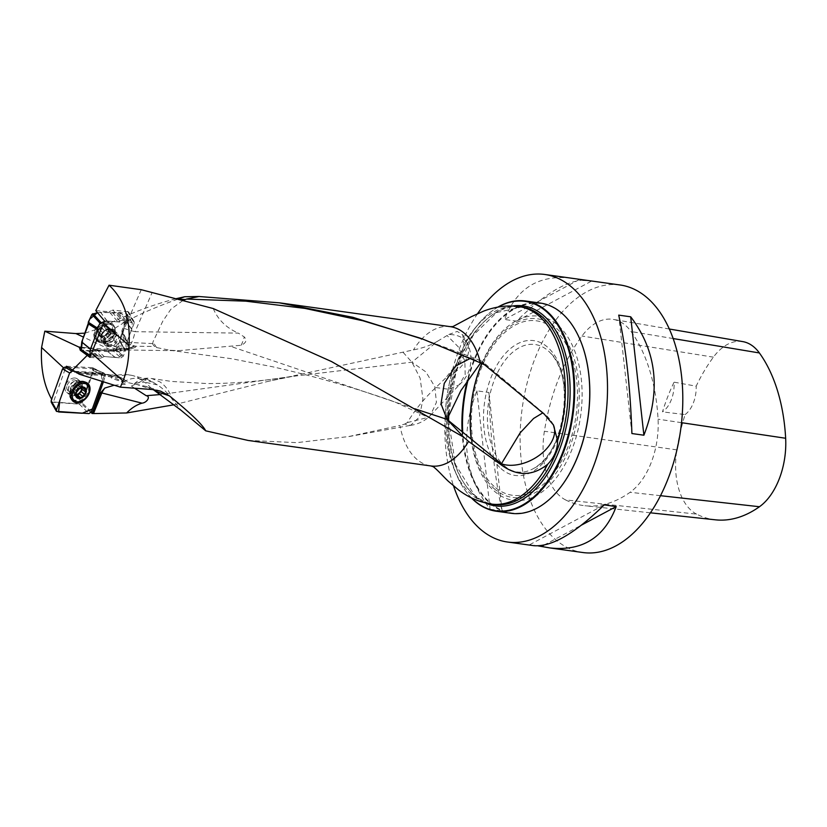 <?xml version="1.0" encoding="UTF-8"?>
<svg xmlns="http://www.w3.org/2000/svg" width="827" height="827" viewBox="0 0 827 827"><rect width="100%" height="100%" fill="white"/><g stroke="black" fill="none" stroke-linecap="round" stroke-linejoin="round"><path stroke-width="0.62" stroke-dasharray="4.13 3.1" d="M248.121 440.409L296.924 442.641L348.808 436.532L399.917 425.491A70.316 41.629 -82.1 0 0 430.888 465.952M156.572 347.557L152.954 341.923L152.799 343.608A8.818 3.794 11.7 0 0 154.835 346.482L156.572 347.557L170 350.255L177.97 350.7L241.081 345.283C246.126 343.019 247.19 340.238 244.275 336.951L238.321 333.105L135.08 331.699L151.93 292.965M213.242 308.543C218.049 319.791 226.402 327.978 238.321 333.105M175.831 298.764C151.682 304.925 126.438 314.684 100.088 328.05L109.422 332.444A22.422 9.934 -16.2 0 1 111.583 330.614A34.3 10.575 -87.2 0 0 114.932 341.758A34.3 28.252 -34.4 0 1 108.347 340.993A34.3 28.252 -34.4 0 1 104.181 339.701C104.305 337.819 106.052 335.4 109.422 332.444M174.115 404.765L268.837 381.185L413.469 349.904C423.186 348.002 431.27 345.076 437.71 341.127L411.918 362.185L292.127 376.43L160.49 394.541M90.846 412.632L81.801 404.062L53.414 401.984L51.677 399.245M85.098 333.157L100.088 328.05M79.206 374.176L110.808 375.892L120.804 378.239L117.558 377.143L111.449 377.029C118.333 374.29 125.394 373.814 132.63 375.572A33.876 26.65 -75.8 0 0 117.558 377.143M403.069 352.312L411.918 362.185L420.126 378.135L422.959 399.121L419.351 417.128L410.668 425.295L404.589 424.127L399.917 425.491M404.589 424.127L407.38 422.576C414.689 410.202 424.158 398.531 435.798 387.553L445.443 378.27A34.3 21.161 152.8 0 0 467.172 343.308A34.3 21.161 152.8 0 0 448.792 334.501L437.71 341.127M448.792 334.501L457.186 331.42L462.748 334.79L463.813 344.642C462.624 352.147 459.254 359.879 453.692 367.839L445.443 378.27M113.526 333.695A6.43 4.693 -43.6 0 1 115.78 334.801A6.43 4.693 -43.6 0 1 115.542 341.231A6.43 4.693 -43.6 0 1 108.978 344.797A6.43 4.693 -43.6 0 1 106.456 343.66A6.43 4.693 -43.6 0 1 106.786 337.106A6.43 4.693 -43.6 0 1 113.526 333.695M95.767 310.621L109.092 311.707L117.982 321.91L104.409 320.804M117.982 321.91L121.745 320.256L112.865 310.053L128.599 311.862L121.858 330.841L127.389 340.765L134.15 323.161L128.619 313.237M127.596 311.252L133.116 321.176L121.745 320.256M133.116 321.176L134.129 321.786L134.15 323.161M127.389 340.765L127.937 344.135L122.417 334.211L116.411 349.821L113.526 351.113L96.924 349.769L104.264 356.551L120.866 357.905L113.526 351.113M116.411 349.821L123.306 356.199L127.937 344.135M123.306 356.199L120.866 357.905M104.264 356.551L100.491 358.205L93.058 351.33A2.14 1.737 130.3 0 0 94.929 350.483L94.981 350.534A2.14 1.788 -47.2 0 1 93.058 351.33L82.297 350.441M89.947 357.347L100.491 358.205M66.418 366.247L92.159 367.643L103.892 373.484A2.14 1.385 93.1 0 1 104.553 374.342L77.314 372.863M96.924 349.769L91.962 348.787L93.048 351.31M91.962 348.787L81.201 347.919M160.572 391.13L146.121 386.405L118.695 380.72L111.738 378.311L110.983 377.401L111.449 377.029M103.427 381.816L105.68 374.621M104.595 373.649L105.567 375.644L104.553 374.342M93.596 349.263L111.428 350.71L110.373 349.604L81.263 347.247M141.252 289.698L124.391 328.464A17.171 12.529 136.4 0 0 130.356 344.911L135.866 346.244L135.504 347.206L122.872 348.332L106.104 344.859L104.316 342.636L104.181 339.701M127.668 342.45L122.386 332.836L122.417 334.211M122.138 332.526L121.858 330.841M119.863 321.083L110.983 310.88L112.865 310.053M110.983 310.88L109.092 311.707M67.204 385.175A6.43 4.466 -51.3 0 1 74.089 379.903A6.43 4.466 -51.3 0 1 76.063 380.616A6.43 4.466 -51.3 0 1 75.526 388.432A6.43 4.466 -51.3 0 1 68.021 390.654A6.43 4.466 -51.3 0 1 67.204 385.175M63.379 367.684L65.106 369.276L66.005 367.209M65.106 369.276L53.414 401.984M105.287 376.605L93.678 370.816L81.801 404.062M93.678 370.816L92.913 367.839L92.159 367.643M471.266 497.771A106.125 62.821 97.9 0 1 463.585 488.023A106.125 62.821 97.9 0 1 487.806 314.384A106.125 62.821 97.9 0 1 497.864 307.117M462.076 431.632A106.125 62.821 -82.1 0 0 489.191 502.64A106.125 62.821 -82.1 0 0 511.158 513.298M540.486 303.095A106.125 62.821 -82.1 0 0 467.389 380.224M498.143 307.065A105.711 62.583 -82.1 0 0 487.465 314.684A105.711 62.583 -82.1 0 0 463.337 487.641A105.711 62.583 -82.1 0 0 471.514 497.895M561.678 485.759A105.691 62.573 97.9 0 1 489.687 502.309A105.691 62.573 97.9 0 1 462.707 432.149M468.413 378.673A105.691 62.573 97.9 0 1 523.563 305.101A105.691 62.573 97.9 0 1 581.536 343.422M477.624 313.609A135.059 79.961 -82.1 0 0 453.578 485.976M620.126 284.984A135.059 79.961 -82.1 0 0 527.202 382.725A135.059 79.961 -82.1 0 0 554.834 538.956A135.059 79.961 -82.1 0 0 582.797 552.519M490.091 509.246L502.072 510.921C494.949 479.267 490.556 439.799 488.871 392.494L476.89 390.83C459.636 435.478 464.04 474.956 490.091 509.246L476.89 390.83M538.108 545.872L529.673 544.704L533.663 545.665M570.992 278.13C538.584 274.585 516.441 288.365 504.563 319.48L516.544 321.145C543.091 295.074 565.141 281.418 582.673 280.167M565.534 499.901A154.36 91.383 -82.1 0 0 584.927 505.742A154.36 91.383 -82.1 0 0 630.081 492.292A64.32 38.073 -82.1 0 0 658.054 419.165A154.36 91.383 -82.1 0 0 631.073 331.534A64.32 38.073 -82.1 0 0 613.303 319.408A64.32 38.073 -82.1 0 0 581.96 336.02A154.36 91.383 -82.1 0 0 544.393 431.26A64.32 38.073 -82.1 0 0 565.534 499.901L696.623 514.136A150.266 88.954 -82.1 0 0 715.5 519.832M742.739 341.603A60.226 35.654 -82.1 0 0 713.401 357.161A150.266 88.954 -82.1 0 0 696.179 386.178L674.067 382.157A25.73 15.227 97.9 0 1 662.458 411.877A150.959 89.368 97.9 0 1 674.067 382.157M696.623 514.136A60.226 35.654 -82.1 0 1 676.827 449.867A150.266 88.954 -82.1 0 1 685.097 414.565L662.458 411.877M685.097 414.565A25.73 15.227 -82.1 0 0 696.179 386.178M488.871 392.494L502.072 510.921M543.939 545.148L581.629 525.031M529.673 544.704L604.237 504.894M631.911 433.544L618.71 315.128M591.109 281.345L516.544 321.145M579.138 279.671L504.563 319.48M92.913 367.839L104.574 373.639L75.877 371.964M95.332 349.78L96.19 349.769L94.981 350.534L102.372 357.378M93.927 349.418L94.929 350.483M114.209 385.217L124.949 384.235C127.916 383.066 128.268 381.94 125.993 380.854L120.804 378.239M77.893 373.173L109.546 374.879A3.432 2.212 -86.9 0 0 108.647 374.517C114.943 374.869 120.463 376.781 125.197 380.255L125.249 380.296A3.432 2.471 -53.4 0 0 125.197 380.255A3.432 2.471 -53.4 0 0 121.228 381.464A50.168 34.837 128.7 0 0 106.528 376.399L105.37 376.337M146.11 386.426L153.233 389.61M177.64 299.219C148.002 309.805 125.993 320.266 111.583 330.614M110.373 349.604L122.872 348.332M502.196 379.996L483.082 363.094L477.437 359.269L470.398 358.36M182.85 300.532L170.869 309.257L162.712 321.31L152.954 341.923M543.752 413.262L482.854 361.916L484.87 365.007M482.854 361.916L480.611 362.929M544.28 414.172L542.677 412.942M172.398 399.565C168.222 393.528 163.198 388.628 157.316 384.865A13.708 2.357 -152.9 0 1 153.191 382.177L147.103 379.262L139.928 379.211L131.452 386.085L147.992 378.197L151.786 378.539L160.056 381.96C165.751 385.92 169.866 391.791 172.398 399.565L181.196 410.388M131.452 386.085L134.584 388.214M407.38 422.576L428.438 417.335L430.36 415.464L436.429 402.335L434.785 386.56L425.843 371.881L411.918 362.185M435.798 387.553L448.772 389.279L459.243 384.793L465.188 374.61L464.846 360.985L458.344 346.937L447.076 335.524M151.155 388.473A33.876 28.118 -78 0 0 144.487 382.126L132.289 383.511M104.316 342.636A34.3 28.252 145.6 0 0 111.242 345.2A34.3 28.252 145.6 0 0 117.816 345.975A34.3 12.653 -89.2 0 0 123.626 349.955L123.626 349.955A34.3 12.653 -89.2 0 0 127.565 348.332M130.356 344.911A34.3 12.653 -89.2 0 0 135.08 331.699A34.3 11.774 23.5 0 1 124.391 328.464M241.081 345.283A34.3 12.653 -89.2 0 0 244.275 336.951M99.178 335.442L100.718 335.69L103.261 338.367L101.835 338.233L99.106 335.369L98.454 330.707A6.047 4.404 136.4 0 0 99.178 335.442A6.047 4.404 136.4 0 0 104.119 335.845A6.047 4.404 136.4 0 0 108.327 331.503A6.047 4.404 136.4 0 0 107.593 326.779A6.047 4.404 136.4 0 0 102.662 326.376A6.047 4.404 136.4 0 0 98.454 330.707L101.773 327.864L104.295 330.511L106.652 329.156L107.655 329.983A4.611 3.36 136.4 0 0 103.623 331.72A4.611 3.36 136.4 0 0 102.093 335.71L101.142 334.77L104.295 330.511M100.108 340.166A10.286 7.505 -43.6 0 1 96.066 338.346A10.286 7.505 -43.6 0 1 98.351 325.817A10.286 7.505 -43.6 0 1 110.983 324.153A10.286 7.505 -43.6 0 1 110.611 334.439A10.286 7.505 -43.6 0 1 100.108 340.166M101.793 341.933A10.286 7.505 -43.6 0 1 97.751 340.114A10.286 7.505 -43.6 0 1 100.036 327.585A10.286 7.505 -43.6 0 1 112.668 325.931A10.286 7.505 -43.6 0 1 114.271 330.769A10.286 7.505 -43.6 0 1 102.517 341.954A10.286 7.505 -43.6 0 1 101.793 341.933M100.718 335.69L103.003 335.834L104.584 337.964A4.611 3.36 -43.6 0 1 102.093 335.71L101.773 337.013L99.23 334.335M105.536 338.553L102.993 335.876L104.119 335.845L107.345 332.847L108.327 331.503L108.027 330.397L111.097 333.178L109.888 335.514L108.616 336.238A4.611 3.36 136.4 0 0 110.146 332.247A4.611 3.36 136.4 0 0 107.655 329.983L110.404 329.725L110.446 332.95M105.411 338.284L103.003 335.834L105.525 338.481M101.793 335.007L99.209 332.32L101.504 334.842M101.432 334.832L98.496 331.999L101.142 334.77M111.097 333.178L108.43 330.387L110.808 333.126M110.735 333.116L108.213 330.459L107.593 326.779L104.026 326.386L106.652 329.156M110.404 329.725L107.593 326.779M106.704 329.404L104.161 326.727L102.662 326.376L101.773 327.864M106.828 329.673L104.202 326.82L106.714 329.466M100.801 335.659L103.323 338.305L104.584 337.964A4.611 3.36 136.4 0 0 108.616 336.238L107.955 337.509L105.587 338.801M99.809 329.766L102.352 332.433M101.742 327.771L104.285 330.449M106.435 326.913L108.978 329.591M107.924 328.267L110.467 330.945M107.345 332.847L109.888 335.514M105.411 334.842L107.955 337.509M101.835 338.233L101.773 337.013M83.341 382.074A10.286 7.143 128.7 0 0 82.069 381.867A10.286 7.143 128.7 0 0 81.036 381.888A10.286 7.143 128.7 0 0 70.336 395.223A10.286 7.143 128.7 0 0 71.019 397.446M72.352 399.079A10.286 7.143 128.7 0 0 84.364 395.523A10.286 7.143 128.7 0 0 85.233 383.025M83.444 388.049L80.415 385.62L79.175 386.075A4.611 3.194 128.7 0 0 75.391 387.966L74.192 388.731L73.065 391.181L73.923 392.07A4.611 3.194 -51.3 0 1 75.391 387.966L76.022 386.643L79.051 389.072M81.366 388.163L79.175 386.075A4.611 3.194 -51.3 0 1 81.48 388.225L81.594 385.558L80.415 385.62M76.704 394.283A4.611 3.194 -51.3 0 1 76.239 394.293A4.611 3.194 -51.3 0 1 73.923 392.07L73.82 394.799L76.715 394.396M73.376 391.212L76.136 393.425L73.314 391.202M77.221 391.161L74.192 388.731M76.632 395.833L73.603 393.404M76.932 394.51L77.769 395.182M76.56 395.999L74.999 394.737M80.147 397.28L77.118 394.851M85.129 391.584L82.1 389.166L85.036 391.564M83.269 388.132L81.801 386.953M78.482 385.847L78.214 385.227L76.022 386.643M81.056 387.729L78.296 385.506M503.963 465.508A64.341 38.083 -82.1 0 0 534.118 468.185A64.341 38.083 -82.1 0 0 563.89 413.51A64.341 38.083 -82.1 0 0 550.213 352.778A64.341 38.083 -82.1 0 0 548.373 350.989A64.341 38.083 -82.1 0 0 494.401 379.8A64.341 38.083 -82.1 0 0 503.963 465.508M471.214 439.106A92.913 55.006 -82.1 0 0 494.091 490.938A92.913 55.006 -82.1 0 0 571.55 450.57A92.913 55.006 -82.1 0 0 559.6 326.82A92.913 55.006 -82.1 0 0 481.79 363.477M90.525 355.941L95.012 356.747L96.945 355.961L115.232 357.398L121.342 356.086L124.639 350.276L124.412 348.529L131.751 329.425L132.279 322.819L127.234 321.713L125.29 322.499L107.272 321.041L103.933 321.724M122.262 355.331L116.131 349.211L119.812 341.375L119.481 339.546L124.536 349.366L119.481 339.546L126.262 321.868L131.751 329.425M108.265 346.658A8.58 6.254 -43.6 0 1 104.905 345.138A8.58 6.254 -43.6 0 1 105.215 336.568A8.58 6.254 -43.6 0 1 113.971 331.803A8.58 6.254 -43.6 0 1 117.331 333.322A8.58 6.254 -43.6 0 1 117.02 341.892A8.58 6.254 -43.6 0 1 108.265 346.658M116.131 349.211L115.211 349.966L121.342 356.086M115.232 357.398L107.768 351.578L115.211 349.966M107.768 351.578L114.963 357.419M96.945 355.961L90.825 350.245L107.5 351.599M90.825 350.245L88.768 351.175L95.012 356.747M96.015 356.365L89.833 350.72L81.573 349.883L88.768 351.175M107.003 321.062L100.315 312.006L97.462 312.627L119.874 312.513L126.696 317.723L119.915 340.858L112.948 350.462L90.329 350.338M100.315 312.006L107.272 321.041M125.29 322.499L117.258 313.34L100.584 311.986M117.258 313.34L119.315 312.41L127.234 321.713M131.855 322.54L126.49 313.702L119.315 312.41M126.49 313.702L132.361 323.254M131.813 329.146L126.335 321.589L126.996 314.415M100.191 341.809A11.568 8.435 -43.6 0 1 96.118 340.207A11.568 8.435 -43.6 0 1 95.849 328.557A11.568 8.435 -43.6 0 1 107.882 321.775A11.568 8.435 -43.6 0 1 112.834 324.298A11.568 8.435 -43.6 0 1 111.759 335.731A11.568 8.435 -43.6 0 1 100.191 341.809M118.251 312.864L126.231 322.096M68.093 367.322L92.355 368.687L92.924 370.579L81.573 402.346L79.299 404.134L51.181 402.129M74.771 377.991A8.58 5.954 128.7 0 0 66.294 383.542A8.58 5.954 128.7 0 0 66.677 392.329A8.58 5.954 128.7 0 0 69.313 393.29A8.58 5.954 128.7 0 0 77.79 387.739A8.58 5.954 128.7 0 0 77.407 378.952A8.58 5.954 128.7 0 0 74.771 377.991M92.924 370.579L104.512 374.848L102.166 381.423L101.142 372.75L79.971 371.612L69.633 372.967M104.512 374.848L103.933 372.956L91.993 368.615M74.699 371.323L103.571 372.884M414.72 408.745L231.374 346.627M450.322 326.665A70.316 41.629 -82.1 0 0 413.469 349.904M110.425 375.861L113.03 376.719M453.692 367.839A99.685 59.017 -82.1 0 0 470.883 494.05A99.685 59.017 -82.1 0 0 491.517 504.067M125.487 380.482L125.249 380.296A53.6 37.215 -51.3 0 0 109.546 374.879L110.808 375.892M135.432 384.028L152.251 389.527M76.942 372.801L108.647 374.517A3.432 2.212 -86.9 0 0 106.528 376.399M109.97 349.573L83.568 337.158M135.111 346.017A50.168 36.584 -43.6 0 1 116.514 349.563M485.067 502.826A100.956 59.771 97.9 0 1 474.471 495.745A100.956 59.771 97.9 0 1 451.811 387.698A100.956 59.771 97.9 0 1 512.523 306.031M519.067 306.6A99.685 59.017 -82.1 0 0 463.813 344.642M447.945 420.116A99.685 59.017 -82.1 0 0 473.582 494.432A99.685 59.017 -82.1 0 0 494.226 504.449C487.01 503.426 480.311 500.17 474.14 494.68L455.429 464.423L448.627 420.664M448.772 413.738L456.09 371.354L473.127 335.4L496.562 312.596L521.775 306.982A99.685 59.017 -82.1 0 0 448.017 415.692M660.463 495.683L630.081 492.292M681.531 422.68L658.054 419.165M673.199 338.563L631.073 331.534M713.401 357.161L581.96 336.02M676.827 449.867L544.393 431.26M124.949 384.235L121.228 381.464M131.028 348.053A53.6 39.086 136.4 0 1 111.428 350.71A3.432 1.964 -85.4 0 0 112.296 351.155A3.432 1.964 -85.4 0 0 112.854 351.062M483.082 363.094L419.392 337.881L477.448 359.249M552.436 423.228A34.3 21.461 -28.2 0 1 553.015 424.21A34.3 21.461 -28.2 0 1 553.16 424.489M157.316 384.865L144.487 382.126L139.505 378.704L153.191 382.177M123.647 381.847A34.3 20.334 -55.5 0 1 139.505 378.704A33.876 26.65 -75.8 0 0 132.63 375.572L147.113 379.252M152.799 343.608L114.932 341.758L117.816 345.975L154.835 346.482M107.303 343.04A6.43 4.693 136.4 0 0 113.868 339.463A6.43 4.693 136.4 0 0 114.105 333.043A6.43 4.693 136.4 0 0 106.218 334.077A6.43 4.693 136.4 0 0 104.791 341.902A6.43 4.693 136.4 0 0 107.303 343.04M101.256 336.672A6.43 4.693 -43.6 0 1 99.912 327.957A6.43 4.693 -43.6 0 1 109.009 328.691A6.43 4.693 -43.6 0 1 101.256 336.672M104.905 341.913A7.577 5.531 -43.6 0 1 100.997 335.566A7.577 5.531 -43.6 0 1 108.533 328.836A7.577 5.531 -43.6 0 1 114.095 333.695A7.577 5.531 -43.6 0 1 105.442 341.933A7.577 5.531 -43.6 0 1 104.905 341.913M99.902 329.787L102.424 332.444M99.302 334.294L101.824 336.94M106.394 326.996L108.916 329.653M107.892 328.36L110.415 331.007M105.422 334.79L107.944 337.437M107.293 332.868L109.815 335.514M78.575 382.177A7.577 5.262 128.7 0 0 77.81 382.188A7.577 5.262 128.7 0 0 69.923 392.008A7.577 5.262 128.7 0 0 75.836 395.409A7.577 5.262 128.7 0 0 82.276 388.08A7.577 5.262 128.7 0 0 78.575 382.177M75.795 381.268A6.43 4.466 -51.3 0 1 77.769 381.991A6.43 4.466 -51.3 0 1 77.231 389.796A6.43 4.466 -51.3 0 1 69.726 392.019A6.43 4.466 -51.3 0 1 69.437 385.434A6.43 4.466 -51.3 0 1 75.795 381.268M76.663 395.751L73.665 393.342M77.262 391.14L74.265 388.731M79.03 389.124L76.032 386.716M80.105 397.198L77.107 394.789M76.591 395.906L75.05 394.675M83.176 388.163L81.749 387.026M81.005 387.739L78.307 385.578M83.362 388.09L80.353 385.682M500.966 468.568A68.052 40.285 -82.1 0 0 565.296 403.793A68.052 40.285 -82.1 0 0 507.106 351.671A68.052 40.285 -82.1 0 0 500.966 468.568M494.06 486.379A88.055 52.132 97.9 0 1 502.01 335.1A88.055 52.132 97.9 0 1 577.298 402.553A88.055 52.132 97.9 0 1 494.06 486.379M493.781 488.343A90.195 53.404 -82.1 0 0 579.045 402.48A90.195 53.404 -82.1 0 0 501.917 333.395A90.195 53.404 -82.1 0 0 493.781 488.343M90.381 355.92L81.584 349.883M119.812 341.375L124.639 350.276M108.875 322.995A11.423 8.322 136.4 0 0 96.997 329.694A11.423 8.322 136.4 0 0 97.255 341.179A11.423 8.322 136.4 0 0 110.818 338.915A11.423 8.322 136.4 0 0 113.754 325.487A11.423 8.322 136.4 0 0 108.875 322.995M111.294 328.991A8.58 6.254 136.4 0 0 102.538 333.757A8.58 6.254 136.4 0 0 102.228 342.326A8.58 6.254 136.4 0 0 112.751 340.951A8.58 6.254 136.4 0 0 114.653 330.5A8.58 6.254 136.4 0 0 111.294 328.991M109.298 324.132A10.854 7.919 136.4 0 0 96.128 336.62A10.854 7.919 136.4 0 0 109.722 340.466A10.854 7.919 136.4 0 0 112.42 337.902A10.854 7.919 136.4 0 0 109.298 324.132M79.299 404.134L89.016 413.614M57.363 411.908L52.091 402.666M91.301 411.825L81.573 402.346M72.29 400.464A11.423 7.929 -51.3 0 1 71.691 399.958A11.423 7.929 -51.3 0 1 73.045 386.447A11.423 7.929 -51.3 0 1 85.946 382.177A11.423 7.929 -51.3 0 1 86.566 382.663M88.51 386.157A11.423 7.929 -51.3 0 1 85.419 396.36A11.423 7.929 -51.3 0 1 76.115 401.602M72.497 395.844A8.58 5.954 -51.3 0 1 69.861 394.882A8.58 5.954 -51.3 0 1 70.584 384.472A8.58 5.954 -51.3 0 1 80.591 381.505A8.58 5.954 -51.3 0 1 80.984 390.292A8.58 5.954 -51.3 0 1 72.497 395.844M86.804 384.286A10.854 7.536 -51.3 0 1 84.83 394.934A10.854 7.536 -51.3 0 1 75.04 400.495A10.854 7.536 -51.3 0 1 73.934 400.34M71.494 399.1A10.854 7.536 -51.3 0 1 70.181 390.437A10.854 7.536 -51.3 0 1 76.322 382.787A10.854 7.536 -51.3 0 1 85.067 382.177M170 350.255L232.005 358.784L272.517 366.764C314.746 376.326 355.496 388.039 394.758 401.912L433.503 419.796M119.036 377.567L118.478 377.381M292.096 376.44L268.723 381.216M650.394 512.812L584.927 505.742M669.374 329.022L613.303 319.408M104.584 373.649L105.67 374.621M134.16 321.848L128.63 311.924M127.927 342.781L122.396 332.857M127.399 342.12L121.879 332.196M95.363 349.79L112.296 351.155C119.843 351.733 127.575 350.41 135.504 347.206M482.792 361.864A34.3 34.3 0 0 0 477.489 359.259M553.418 424.964L553.015 424.21A34.3 34.3 0 0 0 543.711 413.231M147.992 378.187A34.3 34.3 0 0 0 139.928 379.211M348.839 436.573L410.678 425.316M292.127 376.43C261.694 381.237 233.348 383.614 207.07 383.563L171.592 381.443L151.692 378.518M410.254 425.388A34.3 34.3 0 0 0 428.438 417.335M459.254 384.803A34.3 34.3 0 0 0 467.172 343.308L462.779 334.77M430.36 415.464L460.246 383.873M106.094 344.859A34.3 34.3 0 0 0 123.626 349.955L177.97 350.7M115.78 334.801L114.033 332.94L114.095 333.695L114.271 330.769M106.456 343.66L104.688 341.82L105.442 341.933L102.517 341.954M112.668 325.931L110.983 324.153M97.751 340.114L96.066 338.346M68.021 390.654L69.923 392.008L70.336 395.223M76.063 380.616L77.81 382.188L81.036 381.888M73.065 391.181L76.198 393.683M73.572 391.295L76.487 393.631M77.066 397.405L73.82 394.799M80.333 397.653L77.19 395.141M85.47 391.698L82.349 389.186M84.84 388.163L81.594 385.558M81.356 387.749L78.214 385.227M534.118 468.185C564.572 453.775 575.571 374.972 550.213 352.778M124.67 349.532L119.843 340.631M132.279 322.83L126.924 313.991M124.412 349.201L119.481 340.207M117.331 333.322L114.943 331.245C114.167 333.229 116.958 330.397 112.42 337.902C115.759 333.426 116.214 329.291 113.754 325.487L112.834 324.298M104.905 345.138L102.951 342.657C104.977 341.975 102 344.621 109.722 340.466C105.091 343.577 100.935 343.825 97.255 341.179L96.118 340.207M92.355 368.687L103.933 372.956M66.677 392.329L69.861 394.882L70.181 390.437C68.91 394.324 69.406 397.498 71.691 399.958L72.817 401.064M77.407 378.952L80.632 381.526L76.322 382.787C79.837 380.689 83.041 380.492 85.946 382.177L87.269 383.046"/><path stroke-width="1.24" d="M463.72 437.183L468.547 441.411A70.316 41.629 -82.1 0 1 430.888 465.952L248.121 440.45L205.727 430.836C202.698 424.809 190.561 413.128 169.328 395.802L160.572 391.13L152.251 389.527L120.339 387.15L123.109 380.989C127.089 369.989 129.053 358.205 128.991 345.624C130.666 319.243 124.029 299.105 109.061 285.212L141.252 289.698L213.242 308.543L331.544 361.564L463.72 437.183L447.025 419.361L501.41 463.792L502.465 465.766C517.919 476.476 533.012 475.959 547.743 464.226C554.297 457.352 557.574 449.506 557.584 440.688L553.418 424.964L544.28 414.172L484.87 365.007L480.394 362.826A70.316 41.629 -82.1 0 0 450.322 326.665L279.433 302.816M480.394 362.826L423.517 339.401L352.819 317.279L279.35 302.837L199.038 296.511L184.741 296.738L175.831 298.764M174.115 404.765L126.634 412.973C131.524 408 136.651 404.734 142.017 403.162L101.814 392.959L93.503 413.562L126.634 412.973M93.503 413.562L90.846 412.632M83.568 337.158L75.95 333.581L44.803 331.172L41.588 347.485C40.513 368.16 43.883 385.413 51.677 399.245M75.95 333.581L85.098 333.157M134.584 388.214L146.214 395.699C150.979 396.371 146.886 402.728 142.017 403.162M468.547 441.411L502.465 465.766M109.061 285.212L95.767 310.621L104.409 320.804L89.947 357.347L80.291 350.276L79.526 347.785L81.201 347.919M66.005 367.209L66.418 366.247L79.206 374.176L120.339 387.15M77.314 372.863L76.58 372.822M81.263 347.247L78.854 347.051L44.803 331.172M78.854 347.051L79.526 347.785M497.864 307.117A106.125 62.821 97.9 0 1 525.434 300.997A106.125 62.821 97.9 0 1 572.987 414.782A106.125 62.821 97.9 0 1 496.097 511.2A106.125 62.821 97.9 0 1 474.129 500.542A106.125 62.821 97.9 0 1 471.266 497.771M496.097 511.2L511.158 513.298A106.125 62.821 -82.1 0 0 561.585 485.894A106.125 62.821 -82.1 0 0 581.484 343.257A106.125 62.821 -82.1 0 0 540.486 303.095L525.434 300.997M467.389 380.224A106.125 62.821 -82.1 0 0 462.076 431.632M471.514 497.895A105.711 62.583 -82.1 0 0 473.85 500.118A105.711 62.583 -82.1 0 0 562.525 452.782A105.711 62.583 -82.1 0 0 546.823 311.965A105.711 62.583 -82.1 0 0 498.143 307.065M462.707 432.149A105.691 62.573 97.9 0 1 468.413 378.673M581.536 343.422A105.691 62.573 97.9 0 1 581.598 343.567A105.691 62.573 97.9 0 1 561.781 485.625A105.691 62.573 97.9 0 1 561.678 485.759M453.578 485.976A135.059 79.961 -82.1 0 0 479.546 528.453A135.059 79.961 -82.1 0 0 507.499 542.016A135.059 79.961 -82.1 0 0 605.364 419.299A135.059 79.961 -82.1 0 0 544.828 274.481A135.059 79.961 -82.1 0 0 477.624 313.609M507.499 542.016L533.663 545.665C551.382 547.164 574.91 533.57 604.237 504.894L616.218 506.569C604.341 537.684 582.198 551.464 549.79 547.919L582.797 552.519A135.059 79.961 -82.1 0 0 680.652 429.802A135.059 79.961 -82.1 0 0 620.126 284.984L544.828 274.481M618.71 315.128L630.691 316.803C656.741 351.093 661.145 390.561 643.892 435.219L631.911 433.544C630.236 386.25 625.832 346.782 618.71 315.128M549.79 547.919L538.108 545.872M582.673 280.167L587.118 280.384M650.394 512.812L715.5 519.832A150.266 88.954 -82.1 0 0 759.455 506.734A60.226 35.654 -82.1 0 0 785.65 438.258A150.266 88.954 -82.1 0 0 759.382 352.953A60.226 35.654 -82.1 0 0 742.739 341.603L669.374 329.022M541.654 546.368L543.939 545.148M581.629 525.031L616.218 506.569M643.892 435.219L630.691 316.803M92.086 413.541L103.427 381.816M205.727 430.836L181.196 410.388L153.233 389.61M92.376 413.572L100.212 393.342L104.781 388.07L114.209 385.217M184.741 296.738L177.64 299.219M41.588 347.485L63.379 367.684M128.991 345.624L103.282 322.975M91.652 353.274L123.109 380.989M72.445 370.093L87.093 355.507M470.398 358.36L455.481 366.061L444.244 383.428L441.008 403.803L447.025 419.361L414.72 408.745M199.038 296.511L186.54 299.074L182.85 300.532M480.611 362.929L460.887 390.623L447.025 419.361M542.677 412.942L533.591 418.472L520.111 432.893L501.41 463.792A34.3 21.461 -28.2 0 0 540.052 454.747A34.3 21.461 -28.2 0 0 553.16 424.489M80.312 387.997L81.315 387.935L79.051 389.072L76.342 392.536A6.047 4.197 -51.3 0 1 80.312 387.997A6.047 4.197 -51.3 0 1 84.933 388.245A6.047 4.197 -51.3 0 1 85.574 393.042A6.047 4.197 -51.3 0 1 81.594 397.58A6.047 4.197 -51.3 0 1 76.983 397.332A6.047 4.197 -51.3 0 1 76.342 392.536L76.146 393.352M84.075 383.48A10.286 7.143 128.7 0 0 73.892 390.137A10.286 7.143 128.7 0 0 74.358 400.682A10.286 7.143 128.7 0 0 86.37 397.125A10.286 7.143 128.7 0 0 87.228 384.627A10.286 7.143 128.7 0 0 84.075 383.48M71.019 397.446A10.286 7.143 128.7 0 0 72.352 399.079L74.358 400.682M87.228 384.627L85.233 383.025A10.286 7.143 128.7 0 0 83.341 382.074M81.005 387.739L84.933 388.245L85.47 391.698M85.129 391.584L85.574 393.042L81.594 397.58L80.147 397.28L76.715 394.396M82.038 389.155L85.036 391.564M80.105 397.198L76.983 397.332L76.198 393.683M76.56 395.999L78.017 397.167L76.983 397.332M81.832 389.062L81.48 388.225A4.611 3.194 -51.3 0 1 81.491 388.287A4.611 3.194 -51.3 0 1 80.023 392.401A4.611 3.194 -51.3 0 1 76.704 394.283M82.411 396.143L79.382 393.652L82.483 389.589M77.769 395.182L79.392 393.714M84.24 394.055L81.222 391.626M84.83 389.383L83.269 388.132M481.79 363.477A92.913 55.006 -82.1 0 0 471.214 439.106M103.933 321.724L99.974 323.13L97.607 328.185L97.824 329.932L90.422 349.314L89.874 355.207L90.525 355.941M99.974 323.13L91.952 314.363L97.462 312.627L89.678 319.222L82.514 339.887L81.335 349.78L89.874 355.207M90.422 349.314L81.749 341.996L81.077 349.17M81.749 341.996L90.494 349.046M97.824 329.932L88.603 324.039L81.811 341.716M88.603 324.039L88.272 322.21L97.607 328.185M91.952 314.363L88.272 322.21M88.417 323.161L97.7 329.094M51.16 400.702L56.422 409.944L56.453 411.37L51.181 402.129L51.16 400.702L62.511 368.935L64.785 367.136L68.093 367.322M64.785 367.136L71.918 371.178L69.633 372.967L59.782 400.526L58.572 411.97L82.183 413.252L92.314 408.983L102.166 381.423L91.301 411.825L89.016 413.614L56.453 411.37M71.918 371.178L74.699 371.323M56.422 409.944L69.633 372.967L62.511 368.935M84.158 382.074A11.568 8.032 128.7 0 0 72.9 389.238A11.568 8.032 128.7 0 0 72.817 401.064A11.568 8.032 128.7 0 0 76.777 402.718A11.568 8.032 128.7 0 0 88.406 394.882A11.568 8.032 128.7 0 0 87.269 383.046A11.568 8.032 128.7 0 0 84.158 382.074M160.49 394.541L146.214 395.699M557.584 440.688A99.685 59.017 -82.1 0 0 519.067 306.6L521.775 306.982A99.685 59.017 -82.1 0 1 566.454 413.872A99.685 59.017 -82.1 0 1 494.226 504.449L491.517 504.067A99.685 59.017 -82.1 0 0 547.743 464.226M82.297 350.441L80.291 350.276M512.523 306.031A100.956 59.771 97.9 0 1 544.176 316.048A100.956 59.771 97.9 0 1 562.391 441.349A100.956 59.771 97.9 0 1 485.067 502.826M448.017 415.692A99.685 59.017 -82.1 0 0 447.945 420.116M759.455 506.734L660.463 495.683M785.65 438.258L681.531 422.68M759.382 352.953L673.199 338.563M169.328 395.802L156.231 391.533M419.392 337.881L363.012 320.793L304.915 308.399L245.795 301.162L186.54 299.074M100.212 393.342A33.876 10.089 -158.8 0 1 101.339 393.332M104.781 388.07A33.876 26.65 -75.8 0 0 101.814 392.959M177.836 299.147L185.279 299.508M83.01 387.046A6.43 4.466 128.7 0 0 75.681 395.43A6.43 4.466 128.7 0 0 84.189 395.885A6.43 4.466 128.7 0 0 83.01 387.046M78.058 397.084L76.591 395.906M84.147 394.034L81.149 391.626M82.38 396.05L79.382 393.652M84.747 389.434L83.176 388.163M92.872 313.619L100.894 322.385M76.115 401.602A11.423 7.929 -51.3 0 1 75.588 401.591A11.423 7.929 -51.3 0 1 72.29 400.464M86.566 382.663A11.423 7.929 -51.3 0 1 88.51 386.157M73.934 400.34A10.854 7.536 -51.3 0 1 71.494 399.1M85.067 382.177A10.854 7.536 -51.3 0 1 86.804 384.286M430.888 465.952L433.369 466.728M491.517 504.067C479.887 502.371 468.961 497.72 458.758 490.101L448.472 481.397C443.086 476.393 438.972 471.328 433.544 466.873L433.265 466.655M519.067 306.6C507.416 305.049 495.642 306.538 483.743 311.076L471.462 316.627L452.803 326.634M450.322 326.665L452.917 326.593M448.772 413.738L448.627 420.664M419.361 337.871L423.579 339.39M90.143 355.827L81.346 349.79"/></g></svg>

